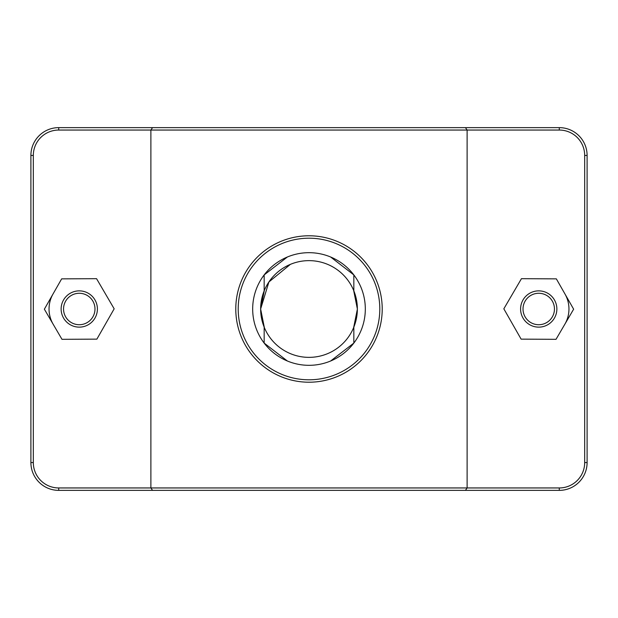 <?xml version="1.0" encoding="UTF-8"?>
<svg xmlns="http://www.w3.org/2000/svg" width="618" height="618" viewBox="0 0 618 618"><rect width="100%" height="100%" fill="white"/><g stroke="black" fill="none" stroke-linecap="round" stroke-linejoin="round"><path stroke-width="0.93" d="M260.634 309.278L264.357 327.602L260.634 309L268.907 281.97L290.398 264.357M287.37 257.003L264.164 274.917L264.164 290.862A48.366 48.366 0 0 1 353.836 290.862L357.366 308.745M357.366 309.278L353.836 327.138A48.366 48.366 0 0 1 264.164 327.138L264.164 343.083L287.37 360.997M264.357 290.398L260.634 308.722M330.63 257.003L353.836 274.917L353.836 290.862M353.836 327.138L353.836 343.083L330.63 360.997M564.991 294.029A30.228 30.228 0 0 1 564.829 324.257M520.595 309A18.138 18.138 0 0 1 547.803 293.295A18.138 18.138 0 0 1 547.803 324.705A18.138 18.138 0 0 1 520.595 309M523.013 309A15.72 15.72 0 0 0 546.598 322.611A15.72 15.72 0 0 0 546.598 295.389A15.72 15.72 0 0 0 523.013 309M521.121 339.135L503.832 308.815L521.445 278.679L556.347 278.865L573.635 309.185L556.022 339.321L521.121 339.135M97.405 309A18.138 18.138 0 0 0 70.197 293.295A18.138 18.138 0 0 0 70.197 324.705A18.138 18.138 0 0 0 97.405 309M94.987 309A15.72 15.72 0 0 1 71.402 322.611A15.72 15.72 0 0 1 71.402 295.389A15.72 15.72 0 0 1 94.987 309M96.879 339.135L114.168 308.815L96.555 278.679L61.653 278.865L44.365 309.185L61.978 339.321L96.879 339.135M53.171 324.257A30.228 30.228 0 0 1 53.009 294.029M465.439 490.368L559.29 490.368A27.81 27.81 0 0 0 587.1 462.558L587.1 155.442A27.81 27.81 0 0 0 559.29 127.632L58.71 127.632A27.81 27.81 0 0 0 30.9 155.442L30.9 462.558A27.81 27.81 0 0 0 58.71 490.368L465.439 490.368L467.115 487.95L58.71 487.95A25.392 25.392 0 0 1 33.318 462.558L33.318 155.442A25.392 25.392 0 0 1 58.71 130.05L559.29 130.05A25.392 25.392 0 0 1 584.682 155.442L584.682 462.558A25.392 25.392 0 0 1 559.29 487.95L467.115 487.95L467.115 130.05L465.439 127.632M152.561 127.632L150.885 130.05L150.885 487.95L152.561 490.368M238.208 309A70.792 70.792 0 0 1 344.396 247.687A70.792 70.792 0 0 1 344.396 370.313A70.792 70.792 0 0 1 238.208 309M365.315 309A56.315 56.315 0 0 1 280.842 357.776A56.315 56.315 0 0 1 280.842 260.224A56.315 56.315 0 0 1 365.315 309M235.782 309A73.218 73.218 0 0 0 345.609 372.407A73.218 73.218 0 0 0 345.609 245.593A73.218 73.218 0 0 0 235.782 309M357.366 309A48.366 48.366 0 0 1 284.821 350.885A48.366 48.366 0 0 1 284.821 267.115A48.366 48.366 0 0 1 357.366 309M357.366 309.17L353.65 327.594M264.349 327.594L260.634 309L264.349 290.406M353.65 290.406L357.366 308.938M357.358 309.595L356.656 317.181M356.656 300.819L357.358 308.405M58.71 487.95L58.71 490.368M559.29 130.05L559.29 127.632M584.682 155.442L587.1 155.442M584.682 462.558L587.1 462.558M559.29 487.95L559.29 490.368M33.318 462.558L30.9 462.558M33.318 155.442L30.9 155.442M58.71 130.05L58.71 127.632"/></g></svg>
